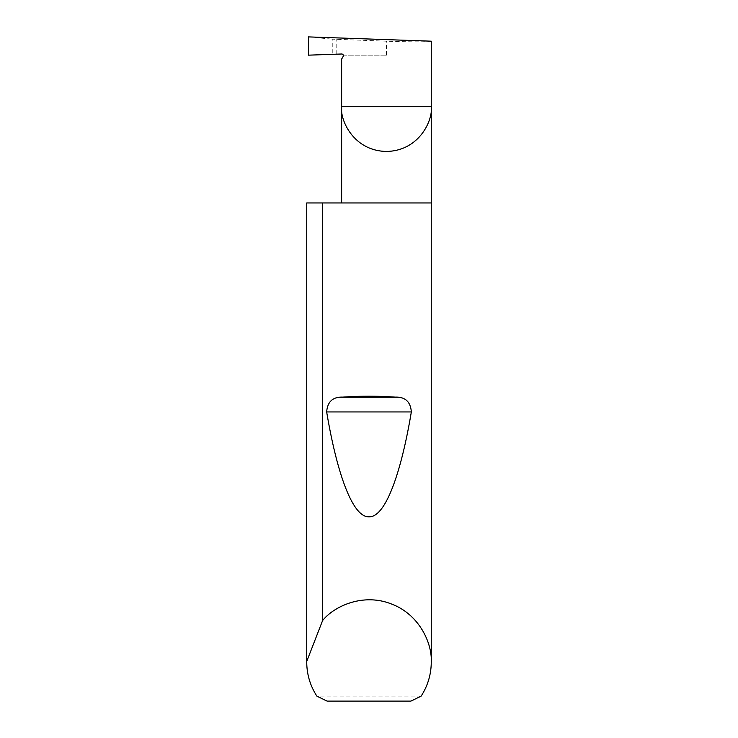 <?xml version="1.0" encoding="UTF-8"?>
<svg xmlns="http://www.w3.org/2000/svg" width="738" height="738" viewBox="0 0 738 738"><rect width="100%" height="100%" fill="white"/><g stroke="black" fill="none" stroke-linecap="round" stroke-linejoin="round"><path stroke-width="0.55" stroke-dasharray="3.69 2.77" d="M431.269 202.95L306.731 202.95M421.14 696.119L316.86 696.119M431.269 41.19C433.271 42.038 408.621 42.038 386.454 41.19L332.248 39.16L332.248 54.335L308.429 55.165M308.429 36.9L332.248 39.16M343.281 55.165L386.454 55.165L343.281 55.165A1.661 1.661 0 0 0 341.639 54.003L332.248 54.335M336.177 54.197L336.177 39.437M327.054 701.1L410.946 701.1M343.133 56.494L341.639 59.086M386.454 55.165L386.454 41.19"/><path stroke-width="1.11" d="M343.281 55.165L343.133 56.494A1.661 1.661 0 0 0 341.639 54.003L308.429 55.165L308.429 36.9L431.269 41.19L431.269 106.641C433.068 119.75 419.627 150.847 386.454 151.456C353.281 150.847 339.831 119.75 341.639 106.641L341.639 202.95M343.133 56.494L341.639 59.086L341.639 106.641L431.269 106.641L431.269 662.078C431.186 674.403 427.809 685.75 421.14 696.119L410.946 701.1L327.054 701.1L316.86 696.119C310.191 685.75 306.814 674.403 306.731 662.078L306.731 202.95L306.731 661.414L322.598 620.547C334.342 605.916 363.4 592.891 391.232 603.915C419.313 614.265 432.284 643.351 431.269 662.078M342.672 397.127C360.227 395.9 377.773 395.9 395.328 397.127C405.254 396.841 410.586 401.786 411.334 411.942C401.14 473.03 385.411 517.596 369 516.784C352.589 517.596 336.86 473.03 326.666 411.942C327.423 401.776 332.755 396.832 342.672 397.127L395.328 397.127M322.598 620.547L322.598 202.95L431.269 202.95M306.731 662.078L306.731 661.414M322.598 202.95L306.731 202.95M326.666 411.942L411.334 411.942"/></g></svg>
